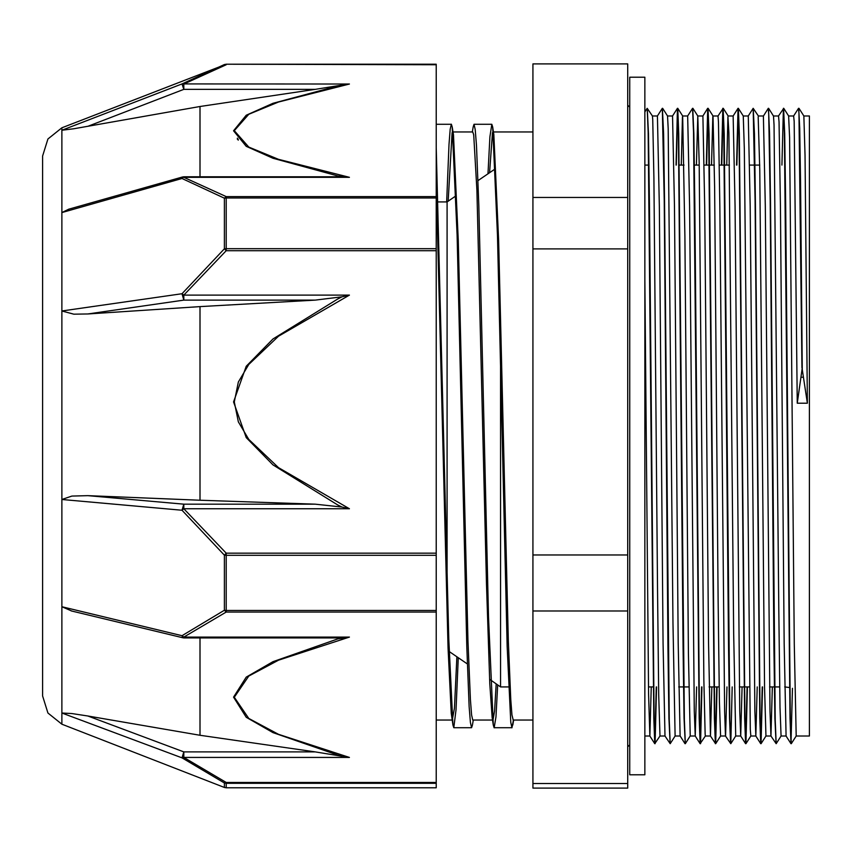 <?xml version="1.0" encoding="UTF-8"?>
<svg xmlns="http://www.w3.org/2000/svg" width="852" height="852" viewBox="0 0 852 852"><rect width="100%" height="100%" fill="white"/><g stroke="black" fill="none" stroke-linecap="round" stroke-linejoin="round"><path stroke-width="1.28" d="M798.91 108.3L803.809 115.978L805.002 155.405L807.376 403.252L802.264 369.534L800.561 182.871L799.74 128.194L798.729 108.907M802.222 367.798L797.291 403.252L794.128 121.41L793.681 115.957L788.643 115.978M783.765 108.321L788.664 116L789.538 137.545L794.298 643.888L796.205 736.021L791.306 743.679L790.368 719.695L785.65 203.202L784.713 133.636L783.584 108.928M768.632 108.353L773.531 116.032L774.074 124.893L778.834 612.311L780.027 707.501L781.092 736.021L776.172 743.721L775.224 719.716L770.517 203.383L769.58 133.796L768.451 108.949M762.497 686.882L761.06 743.689L760.091 719.695L755.383 203.543L754.435 133.892L753.317 108.928M747.364 686.882L745.926 743.658L744.957 719.674L739.291 133.679L738.322 108.279L736.863 165.118M732.219 686.882L730.792 743.668L729.813 719.706L724.157 133.668L723.188 108.311L721.729 165.118M717.086 686.882L715.648 743.7L714.679 719.716L709.024 133.849L708.055 108.321L706.585 165.118M701.942 686.882L700.504 743.679L699.535 719.684L694.827 203.511L693.879 133.86L692.761 108.918M690.269 735.968L685.338 743.679L684.401 719.674L678.746 133.636L677.777 108.289L676.307 165.118M662.664 108.342L667.563 116.021L668.224 128.514L672.973 623.238L675.114 736.021L670.204 743.7L669.257 719.716L664.549 203.298L663.601 133.732L662.483 108.949M656.53 686.882L655.092 743.7L654.123 719.706L649.416 203.521L648.468 133.892L647.35 108.939M801.913 367.808L798.995 113.071L798.58 108.279L793.649 115.978M792.456 688.278L791.007 743.679L790.038 718.289L784.383 132.284L783.403 108.321L781.976 165.118M776.023 743.082L774.905 718.353L773.957 648.777L770.187 200.721L768.77 114.338L768.302 108.321L763.371 116.032L765.288 206.152L770.006 711.26L770.943 736.011L772.349 686.882M762.199 686.882L760.729 743.711L759.76 718.129L755.042 200.646L753.157 108.3L748.258 115.978L750.154 206.077L754.861 711.037L755.809 736.011L757.215 686.882M747.055 686.882L745.596 743.679L744.616 718.161L738.961 132.284L737.992 108.3L736.565 165.118M730.611 743.061L729.482 718.342L728.545 648.777L723.827 132.294L722.858 108.332L721.42 165.118M716.777 686.882L715.318 743.721L714.349 718.3L708.694 132.326L707.724 108.342L706.287 165.118M701.643 686.882L700.174 743.7L699.204 718.098L693.549 132.305L692.612 108.279L687.692 115.978L689.598 206.077L694.305 711.005L695.253 736L700.152 743.679M685.189 743.051L684.071 718.225L683.123 648.638L678.416 132.284L677.436 108.311L676.009 165.118M670.055 743.072L668.937 718.364L667.989 648.809L664.219 200.721L662.334 108.321L657.435 115.978L659.32 206.152L663.09 643.366L664.975 736L670.194 743.7M656.232 686.882L654.762 743.721L653.793 718.193L648.138 132.316L647.19 108.311L644.9 111.9M647.19 108.3L652.419 116.01L652.76 119.482L653.942 178.174L657.51 589.35L658.702 694.721L659.991 736.021L654.762 743.7M675.103 736.021L680.141 736.021M681.291 165.118L682.495 116.788M687.713 115.978L682.665 115.968L684.87 236.675L688.437 653.569L690.237 735.99M696.435 165.118L697.809 115.968L699.141 162.476L703.901 679.779L705.094 733.881L705.371 736.021L710.419 736.021L708.513 643.271L704.742 206.131L702.857 116L707.724 108.342M711.569 165.118L712.773 116.841L712.943 116L717.991 115.978L718.46 121.9L719.876 206.152L724.594 711.239L725.531 735.99L730.76 743.7M708.076 108.342L712.975 116.021L714.604 186.78L718.172 601.001L719.365 701.388L720.547 736.021L715.648 743.7M726.703 165.118L727.906 116.809L728.875 132.731L733.636 633.771L735.649 736.011L730.792 743.668M738.354 108.3L743.253 115.978L744.339 148.887L750.293 729.355L750.793 736L755.841 736.021L760.698 743.689M758.184 116.831L759.803 170.07L764.563 687.511L765.948 736.021L761.06 743.689M781.071 736.032L786.108 736.021L784.202 643.292L780.432 206.141L779.016 121.911L778.547 115.978L773.499 115.978M446.682 201.956L449.036 144.361L450.218 129.312L451.39 124.232L452.252 126.937L457.077 234.95L466.747 646.38L469.164 706.659L470.368 722.464L471.582 727.736L472.445 725.02M488.026 173.765L489.9 136.874L491.764 124.254L492.626 126.916L497.451 235.099L507.11 646.37L510.742 722.421L511.945 727.778L513.394 720.078M436.192 147.694L448.77 639.021L452.966 725.031L453.828 727.736L456.054 709.737L458.291 657.755M473.148 126.969L474.01 124.254L475.224 129.547L476.428 145.362L478.845 205.662L488.505 617.114L493.34 725.095L494.192 727.778L495.928 716.809L497.664 684.87M448.109 201.253L452.135 132.688L452.87 132.156M452.252 126.927L453.488 134.691L458.312 240.413L467.972 640.938L470.379 699.567L471.593 714.924L472.796 720.047M489.559 172.711L492.509 132.742L493.233 132.156M492.616 126.905L493.862 134.659L498.686 240.53L508.335 640.928L510.753 699.577L511.956 714.892L513.245 720.078M496.205 683.868L494.575 710.994L492.967 720.1L492.105 717.352L489.751 683.837L486.545 584.504L476.907 190.198L473.701 134.808L472.796 131.932M456.906 656.807L454.435 708.353L452.348 719.812M452.966 725.041L451.219 713.252L448.014 647.871L436.192 181.05M807.376 403.252L797.291 403.252M742.071 686.882L740.697 736L739.728 711.069L735.01 206.109L733.103 115.978L737.992 108.3M726.937 686.882L725.563 736.011M711.793 686.882L710.419 736.043L715.595 743.7M696.659 686.882L695.285 736.021L690.237 736.021M680.141 735.99L678.235 643.207L674.464 206.12L672.548 115.978L677.436 108.311M651.247 686.882L649.874 736.043L648.606 694.263L644.9 279.456M627.743 611.001L627.743 783.51L532.873 783.51L532.873 611.001L627.743 611.001L627.743 554.95L532.873 554.95L532.873 248.922L627.743 248.922L627.743 554.95M627.743 63.921L627.743 197.44L532.873 197.44L532.873 63.921L627.743 63.889L532.873 63.921M627.743 197.44L627.743 248.922M532.873 197.44L532.873 248.922M532.873 783.51L532.873 788.111L627.743 788.111L627.743 783.51M532.873 554.95L532.873 611.001M803.809 115.978L809.4 115.978L809.4 736.021L796.205 736.021M500.582 366.562L500.582 686.882L508.559 686.882M438.354 201.956L447.098 201.956L447.098 576.612M237.346 138.173L237.42 139.313M238.198 140.143L238.113 139.068M349.427 757.471L278.498 734.275L248.816 718.406L234.257 697.255L248.795 676.094L278.487 660.225L349.427 637.03L337.839 638.925L272.981 661.653L246.239 677.074L233.512 697.202L246.26 717.288L272.981 732.613L337.839 755.106L349.427 757.471L183.83 757.471L226.217 782.477L226.217 783.286L436.192 783.286L436.192 782.477L226.217 782.477L224.385 782.945L224.385 787.461L226.217 787.802L226.217 783.286L224.385 782.945L181.998 757.822L183.83 757.471L183.83 751.847L181.998 757.822L61.887 713.007L71.866 713.603L87.831 716.031L199.964 735.265L315.208 751.847L183.83 751.847L87.831 716.031M436.192 612.034L436.192 610.426L226.217 610.426L226.217 555.291L224.385 555.174L224.385 610.256L226.217 612.034L436.192 612.034L436.192 782.477M436.192 64.72L226.217 64.219L436.192 64.72L436.192 196.642L226.217 196.642L224.385 198.218L224.385 248.816L226.217 248.646L226.217 250.754L436.192 250.754L436.192 248.646L226.217 248.646L226.217 198.005L224.385 198.218L181.998 178.462L183.83 176.79L182.456 176.982L181.998 178.462L61.887 212.521L68.842 209.198M349.427 84.071L337.839 85.977L272.981 103.348L246.239 115.201L233.512 130.739L246.249 146.32L272.991 158.27L337.839 175.895L349.427 177.291L278.498 159.335L248.805 147.055L234.257 130.686L248.795 114.306L278.487 102.027L349.427 84.071L181.998 83.954L183.83 89.343L315.208 89.343L199.964 106.479L73.847 128.716L61.887 130.26L61.887 127.832L226.217 64.198L436.192 64.198M87.831 314.005L183.83 300.17L183.83 295.112L181.998 293.674L183.83 300.17L315.208 300.17L199.964 306.571L87.831 314.005L73.847 314.175L61.887 310.969L61.887 130.26L181.998 83.954L224.385 64.56L226.217 64.72L183.83 84.071L183.83 89.343L87.831 126.352M349.427 177.291L183.83 177.291L226.217 196.642L226.217 198.005L436.192 198.005L436.192 196.642M342.003 507.089L315.208 504.224L183.83 504.224L181.998 510.284L183.83 508.761L183.83 504.224L87.831 495.619L71.866 496.024L61.887 499.538L61.887 310.969L181.998 293.674L224.385 248.816L226.217 250.754L183.83 295.112L349.427 295.112L342.003 296.826L337.839 298.914L272.981 339.011L246.26 366.285L233.512 401.942L246.239 437.608L272.981 464.894L337.839 505.002L342.003 507.089L349.427 508.761L278.487 467.62L248.795 439.472L238.39 421.889L234.257 401.942L238.39 381.984L248.816 364.411L278.498 336.252L349.427 295.112M436.192 250.754L436.192 553.118L226.217 553.118L224.385 555.174L181.998 510.284L61.887 499.538L61.887 724.168L224.385 787.461M349.427 508.761L183.83 508.761L226.217 553.118L226.217 555.291L436.192 555.291L436.192 553.118M183.83 636.817L183.83 637.903L183.83 637.03L181.998 635.72L182.647 637.765L183.787 637.903M349.427 637.03L183.83 637.03L226.217 612.034L226.217 610.426L224.385 610.256L181.998 635.72L61.887 606.72L71.696 610.98M315.208 89.343L342.003 85.083M342.003 176.811L183.83 176.79M436.192 198.005L436.192 248.646M315.208 300.17L342.003 296.826M436.192 555.291L436.192 610.426M342.003 756.267L315.208 751.847M335.273 637.903L342.003 637.743M436.192 783.286L436.192 787.802L226.217 787.802M199.964 176.79L199.964 106.479M87.831 495.619L199.964 500.241L199.964 306.571M199.964 500.241L315.208 504.224M199.964 637.903L199.964 735.265M42.6 188.835L42.6 663.165M61.887 127.832L47.882 138.961L42.6 156.044L42.6 695.956L47.882 713.039L61.887 724.168M644.9 77.212L644.9 774.787L629.756 774.787L629.756 77.212L644.9 77.212M801.136 377.266L803.148 377.266M783.744 108.3L778.526 115.978M758.386 116L753.157 108.3M723.188 108.3L717.98 115.978M776.172 743.7L770.943 736.011L765.927 736.021M705.392 736.021L700.174 743.7M682.697 115.989L677.798 108.311M702.857 115.978L697.841 115.989L692.942 108.311M728.109 116.021L723.22 108.332M750.814 735.979L745.926 743.658M453.828 727.757L471.582 727.757M494.192 727.757L511.945 727.757M436.192 124.243L451.39 124.243M474.01 124.243L491.764 124.243M473.233 720.078L472.445 725.031M513.607 720.078L512.798 725.105M473.158 126.959L472.359 131.922M493.34 725.116L492.105 717.352M790.976 743.658L786.087 735.979M745.564 743.658L740.665 735.979M685.008 743.647L680.12 735.968M654.73 743.7L649.842 736.021L644.9 736.021M758.355 115.978L763.403 115.978M743.253 115.978L748.269 115.978M735.649 736.021L740.697 736.021M728.087 115.978L733.125 115.978M720.515 736.021L725.553 736.021M667.531 115.978L672.579 115.978M659.959 736.021L664.997 736.021M652.398 115.978L657.435 115.978M784.735 686.893L789.857 687.532M648.489 686.882L653.601 686.882M678.767 686.882L688.863 686.882M709.045 686.882L719.141 686.882M739.323 686.882L749.419 686.882M769.601 686.882L779.687 686.882M644.9 165.118L648.958 165.118M678.938 165.118L684.039 165.118M694.071 165.118L699.183 165.118M704.231 165.118L714.317 165.118M719.365 165.118L729.461 165.118M749.643 165.118L759.739 165.118M449.153 651.471L467.322 663.974M489.549 679.289L500.582 686.882M447.098 201.956L455.916 195.885M478.004 180.667L495.3 168.76M472.796 720.078L492.541 720.078M513.16 720.078L532.873 720.078M453.051 131.922L472.796 131.922M493.425 131.922L532.873 131.922M436.192 720.078L452.167 720.078M627.743 105.169L629.756 107.192M627.743 746.831L629.756 744.808M224.385 64.539L226.217 64.198M182.435 176.982L68.511 209.294M182.616 637.754L71.11 610.841M183.83 637.903L336.039 637.903"/></g></svg>
